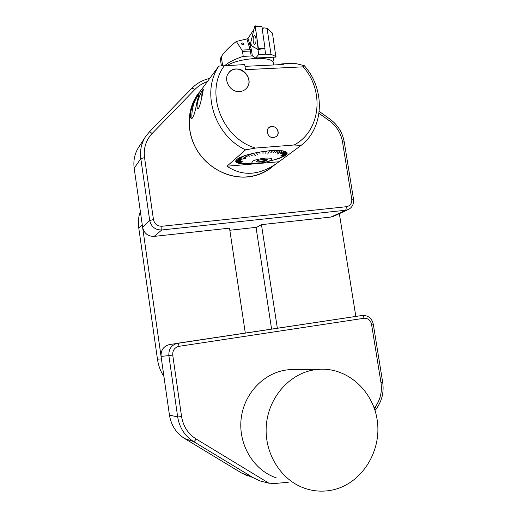 <?xml version="1.0" encoding="UTF-8"?>
<svg xmlns="http://www.w3.org/2000/svg" width="517" height="517" viewBox="0 0 517 517"><rect width="100%" height="100%" fill="white"/><g stroke="black" fill="none" stroke-linecap="round" stroke-linejoin="round"><path stroke-width="0.78" d="M348.193 209.579L333.607 216.287L330.983 217.043L345.75 210.225L161.769 229.975L154.176 236.385L229.516 228.146L245.304 333.051M271.593 329.096L256.044 227.357M330.983 217.043L261.453 224.649L277.338 328.23M140.372 211.582C138.466 216.3 137.942 221.883 138.815 228.34L142.278 224.921L161.414 358.888L157.465 359.231C158.454 365.842 160.613 371.587 163.928 376.466M355.832 316.43L339.346 213.65M138.815 228.34L157.465 359.231M154.176 236.385C147.978 236.443 144.127 233.432 142.627 227.351L149.697 220.494L140.818 158.654L134.181 168.232L142.627 227.351M134.181 168.232C133.205 160.761 134.601 153.924 138.375 147.72L138.937 146.854M261.453 224.649L256.671 227.293L229.832 230.246M273.829 165.543L271.044 167.876C264.213 173.066 256.374 176.097 247.527 176.963C228.424 178.714 207.808 167.993 197.061 150.285C186.307 132.585 186.637 109.785 197.643 94.398L200.945 90.307M197.927 94.004L200.693 90.649M273.499 165.789L270.178 168.516M374.282 408.165L375.142 407.028C380.338 399.867 382.289 391.75 380.99 382.683L371.555 324.321C370.489 320.126 367.975 318.11 364.026 318.272L179.056 346.319C174.63 347.456 172.516 350.371 172.73 355.05L181.577 416.573C183.205 426.357 188.046 433.821 196.098 438.965L268.943 483.195L275.206 483.453L288.273 482.264M276.227 477.844C252.994 470.102 237.497 443.237 241.361 417.109C245.032 390.942 266.972 370.411 290.78 369.623L293.301 369.584M247.83 476.054L241.626 473.049L184.737 438.603C176.239 433.194 171.14 425.342 169.44 415.054L161.058 356.4C160.748 350.293 163.456 346.364 169.188 344.619L169.725 344.522M268.943 483.195L260.07 480.959L253 477.579L193.662 441.615L184.737 438.603M313.845 369.907L320.372 369.228C348.807 368.014 374.431 392.351 377.526 422.693C380.951 452.982 360.944 483.867 332.573 489.974C323.299 491.951 314.116 491.434 305.024 488.41C280.809 480.312 263.961 452.931 266.339 425.187C268.569 397.424 289.294 373.927 313.845 369.907M273.532 63.727L273.396 62.893C272.465 55.881 240.282 57.503 227.228 65.407M239.578 91.58C230.285 92.569 222.846 79.792 228.701 72.865C236.876 61.323 256.096 77.97 246.538 88.213C244.728 90.255 242.408 91.38 239.578 91.58M246.538 88.213L246.538 88.213C252.949 81.492 245.704 68.128 236.12 69.039C233.102 69.239 230.66 70.474 228.798 72.742M273.577 137.658C268.556 138.297 265.001 130.833 268.827 127.66C273.739 122.768 281.823 132.158 276.433 136.475L273.577 137.658M276.311 136.578L276.337 136.559C280.33 133.444 276.769 125.773 271.651 126.471L268.73 127.751M242.221 156.586L240.295 157.407L242.221 156.586L245.749 157.704L242.266 156.477L247.184 154.906L249.847 156.321L247.275 154.79L256.477 152.638M247.326 154.867L250.054 154.111L252.212 155.675L250.202 154.072L253.117 153.375L255.514 155.888L253.278 153.336L256.322 152.696L257.369 154.512L256.49 152.664L259.618 152.095L260.077 154.021L259.786 152.069L262.946 151.584L262.979 153.575L263.114 151.559L266.249 151.164L265.686 153.232L266.41 151.145L269.564 150.809L267.703 154.014L269.564 150.809M242.331 156.548L244.56 155.733L247.682 157.006L244.631 155.623L247.313 154.841M269.622 150.835L272.543 150.641L270.708 152.819L272.698 150.634L275.438 150.544L273.086 152.735L275.574 150.544L278.088 150.557L275.399 152.741L278.249 150.479L275.445 150.518M272.549 150.615L275.458 150.518M266.249 151.132L269.473 150.764L267.703 154.014M262.946 151.552L266.249 151.164M256.49 152.664L259.78 152.037M278.922 161.763L226.969 166.215L245.53 149.846L255.482 148.069L294.134 144.993L301.101 145.4L278.217 162.306C259.948 175.515 242.867 176.814 226.969 166.215M259.786 152.069L262.946 151.584M269.635 150.751L272.543 150.641M278.249 150.479L282.553 150.835L277.286 154.06L282.521 150.886M282.65 150.848L284.26 151.171L282.605 150.932M284.208 151.255L280.343 153.297L284.227 151.216M284.331 151.19L285.584 151.604L284.285 151.274M285.533 151.688L281.448 153.646L285.558 151.649M285.642 151.63L286.521 152.127L285.591 151.707M282.269 154.098L286.489 152.172M286.554 152.153L287.051 152.728L286.502 152.237M286.993 152.806L282.683 154.557L287.019 152.767M287.064 152.761L287.116 153.478L280.692 155.934L287.142 153.439M286.832 154.202L282.56 155.733L286.741 154.331M236.469 162.37L236.036 161.976M257.686 163.275L243.106 163.902L241.135 163.721L246.531 163.508L239.268 163.424L237.904 163.055L242.098 163.029L237.839 163.036L236.812 162.59L241.206 162.642L236.767 162.558L236.095 162.034L240.599 162.151L236.069 162.002L235.733 161.336M240.457 161.084L235.862 160.703L235.771 161.369L235.842 160.638M240.476 161.046L235.875 160.664L236.353 159.876M235.875 160.664L236.353 159.94L240.877 160.457L236.385 159.902L237.271 159.074M236.385 159.902L237.245 159.139L241.685 159.759L237.303 159.1L238.583 158.234M237.303 159.1L238.537 158.305L242.699 159.113L238.608 158.26L240.269 157.381M203.31 90.055L202.173 93.26M245.53 149.846C214.51 135.564 200.732 92.032 218.904 66.098L244.715 64.586L245.497 69.666L303.169 66.829L304.267 65.653L294.528 63.255L282.166 63.843L278.333 64.741M198.567 93.532L196.693 96.188C186.527 111.717 186.85 134 197.675 151.138C208.506 168.283 228.676 178.546 247.372 176.84C256.186 175.974 264 172.956 270.805 167.779L276.485 163.585M218.252 66.855L218.904 66.098M304.267 65.653C325.432 89.234 324.211 127.783 301.101 145.4M197.539 101.985C199.846 94.676 201.766 90.443 203.297 89.292C203.446 89.157 199.917 109.268 197.895 108.744C196.938 108.292 196.822 106.037 197.539 101.985M196.854 102.631C195.083 112.725 193.287 118.038 191.477 118.58C187.509 117.23 194.573 97.855 198.438 94.404L199.174 93.7L196.854 102.631M294.134 144.993C320.585 131.124 324.831 90.908 303.169 66.829M224.514 65.536C204.293 91.632 221.767 138.252 255.482 148.069M244.987 66.338L283.29 64.502L282.166 63.843M203.355 89.415C202.405 90.301 201.888 92.53 201.792 96.117M198.373 94.695L199.187 93.81M192.065 118.613L191.872 116.965C191.736 110.619 193.08 104.602 195.898 98.915L198.457 94.572M202.981 91.683L202.729 91.942C202.108 92.866 201.792 94.605 201.766 97.164M236.069 162.002L235.7 161.343M238.608 158.26L240.134 157.381M278.217 150.563L280.46 150.68L277.345 152.845L280.608 150.609M280.569 150.693L282.508 150.919M287.013 152.838L287.116 153.478M286.806 154.24L286.153 154.971L281.991 156.373L286.134 154.977M286.108 155.01L285.093 155.772L281.112 157.032L285.048 155.785M285.029 155.817L279.93 157.711L283.607 156.619M283.594 156.638L276.925 158.809L281.836 157.452L276.757 159.081L279.755 158.28M279.749 158.299L267.373 161.705M254.81 163.559L256.012 163.45M251.966 162.758C253.853 163.986 263.592 163.062 268.963 161.168C274.146 158.887 272.892 157.866 265.202 158.112C255.825 159.346 251.411 160.897 251.966 162.758M282.237 154.066L286.463 152.205M240.295 157.407L246.06 158.835L240.198 157.452M235.771 161.369L242.615 161.75L235.778 161.401M253.168 153.329L255.592 155.766M252.206 155.572L250.125 154.066M249.847 156.218L247.281 154.854M241.206 162.642L236.812 162.59M270.856 152.806L272.601 150.609M265.686 153.232L266.365 151.119M262.979 153.575L263.088 151.533M260.064 153.917L259.618 152.063M257.356 154.409L256.348 152.657M260.943 159.701L262.584 159.443M256.839 161.033L260.251 161.298C263.696 160.91 265.912 160.283 266.888 159.423M260.232 162.028C257.718 162.209 256.458 162.008 256.451 161.446C256.542 160.154 266.255 158.506 267.295 159.604C267.373 160.606 265.021 161.414 260.232 162.028M242.467 51.39L243.223 56.334L251.191 55.978L250.138 49.716L251.417 49.8L250.428 51.054L242.467 51.39L241.937 50.059L250.138 49.716L246.9 38.937L247.992 38.432L253.97 29.333L250.189 44.921L257.996 49.503L258.7 54.472L265.609 54.169L264.782 48.372M263.483 27.924L262.087 27.97L264.53 27.918L262.158 28.467M265.609 54.169L271.005 54.311L267.069 28.409L264.53 27.918M267.069 28.409L272.446 33.133L275.91 57.09L255.753 57.994L258.7 54.472M220.597 60.592L220.681 57.962L221.295 56.831L222.646 65.724M246.9 38.937L236.321 41.45C228.869 47.273 223.861 52.398 221.295 56.831M250.189 44.921L250.512 44.882M241.937 50.059L236.321 41.45M243.714 43.758L243.63 44.333C242.324 44.908 241.639 44.552 241.581 43.279L242.344 42.911L243.714 43.758M247.992 38.432L251.417 49.8L252.348 55.894L255.753 57.994M271.005 54.311L276.013 56.599M272.918 61.995L273.907 57.18M252.451 55.952L243.113 56.366C234.796 59.132 228.734 62.182 224.927 65.517M252.348 55.894L251.191 55.978M255.779 42.917C256.316 39.143 255.915 36.623 254.564 35.356L253.369 36.965C252.839 40.888 253.278 43.402 254.681 44.514L255.779 42.917C256.316 39.143 255.915 36.623 254.564 35.356L253.369 36.965C252.839 40.888 253.278 43.402 254.681 44.514L255.779 42.917M255.262 26.477L254.991 25.856L254.732 26.199L250.487 43.699L250.706 45.218L258.119 49.554L258.371 48.294L255.262 26.477L261.88 26.567L264.995 48.314L258.209 49.509M254.732 26.199L251.747 38.497C249.388 45.037 252.328 46.692 254.655 47.538L258.112 49.554L257.169 39.822C256.535 34.187 255.721 29.643 254.732 26.199M149.239 132.074L191.697 88.413C192.318 88.045 193.306 88.472 194.65 89.693L152.095 133.535C145.93 140.178 143.416 148.198 144.547 157.607L153.465 219.596C154.57 224.061 157.394 226.278 161.937 226.259L346.5 206.703C350.306 205.869 352.058 203.349 351.767 199.142L342.493 141.794C340.929 133.14 336.619 126.18 329.568 120.9L319.002 113.313M207.401 81.563C202.509 83.295 198.257 86.003 194.65 89.693M144.547 157.607L140.818 158.654C139.79 150.841 141.244 143.7 145.18 137.231L149.2 132.1C149.749 131.816 150.712 132.294 152.095 133.535M161.937 226.259L161.769 229.975C155.294 230.02 151.268 226.86 149.697 220.494L153.465 219.596M351.767 199.142L353.512 199.207C353.99 203.937 352.31 207.349 348.477 209.45L345.75 210.225L346.5 206.703M342.493 141.794L344.257 142.013L353.518 199.252M329.568 120.9L330.208 119.298C337.859 125.03 342.545 132.604 344.257 142.013L344.27 142.078M319.235 111.407L330.163 119.265M208.752 78.629L209.379 78.881M241.626 473.049L253 477.579M196.098 438.965C195.038 440.71 194.224 441.596 193.662 441.615C184.795 435.96 179.464 427.746 177.68 416.98L168.872 355.612L161.058 356.4M169.44 415.054L177.68 416.98L181.577 416.573M172.73 355.05L168.872 355.612C168.536 349.214 171.36 345.11 177.331 343.288L362.43 315.435M179.056 346.319C178.733 344.38 178.346 343.333 177.9 343.191L177.893 343.191M362.255 315.46L362.275 315.46C363.076 315.538 363.658 316.475 364.026 318.272M169.188 344.619L362.275 315.46C368.123 315.26 371.788 318.117 373.261 324.043L371.555 324.321M380.99 382.683L382.677 382.212C384.099 392.099 381.973 400.953 376.305 408.798L376.273 408.85M375.142 407.028L376.305 408.798L375.038 410.479M258.371 48.294L264.995 48.314M271.044 167.876L270.714 168.115M209.747 78.384L208.836 78.61C202.199 80.303 196.486 83.567 191.697 88.413L149.2 132.1L145.18 137.231L138.375 147.72M373.261 324.043L382.677 382.237M290.78 369.623L320.372 369.228M273.396 62.893L273.719 64.961M197.746 94.643L218.484 66.544M220.578 60.592L221.379 65.853M261.88 26.567L254.991 25.856M264.988 48.333L258.151 49.548"/></g></svg>
